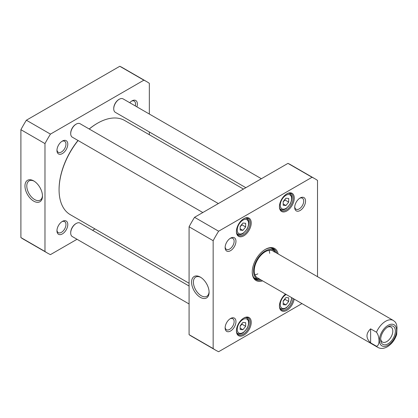 <?xml version="1.0" encoding="UTF-8"?>
<svg xmlns="http://www.w3.org/2000/svg" width="418" height="418" viewBox="0 0 418 418"><rect width="100%" height="100%" fill="white"/><g stroke="black" fill="none" stroke-linecap="round" stroke-linejoin="round"><path stroke-width="0.63" d="M89.259 129.026A54.377 31.397 -60 0 1 97.525 123.216L97.159 123.425A53.859 31.094 120 0 0 89.201 128.995M77.994 140.464A53.859 31.094 120 0 0 59.074 189.391L59.074 189.814A54.377 31.397 -60 0 1 78.093 140.521M97.525 123.216A54.377 31.397 -60 0 1 124.716 120.525L243.454 189.077M189.077 283.258L70.339 214.706A54.377 31.397 -60 0 1 59.074 189.814M370.614 342.865C365.776 338.188 365.776 333.517 370.614 328.841L376.472 332.221C379.884 336.589 379.884 345.817 376.472 346.245L370.614 342.865L370.614 328.841M376.472 346.245A15.534 8.971 -60 0 0 377.862 347.405C380.646 348.941 383.797 348.737 387.314 346.799C391.703 344.056 394.827 339.965 396.682 334.525L397.016 327.325L396.557 324.514L395.465 322.257M387.34 327.242A8.606 4.969 -60 0 1 391.029 327.132A8.606 4.969 -60 0 1 391.029 337.07A8.606 4.969 -60 0 1 382.423 342.039A8.606 4.969 -60 0 1 380.673 338.784M388.008 326.819L388.008 326.819A10.419 6.014 120 0 0 380.641 339.578A10.419 6.014 120 0 0 388.008 343.831A10.419 6.014 120 0 0 395.376 331.072A10.419 6.014 120 0 0 388.008 326.819M240.157 329.494L240.157 325.831L242.905 322.414L245.653 322.659L245.653 326.322L242.905 329.734L240.157 329.494M240.157 230.125L240.157 226.462L242.905 223.045L245.653 223.29L245.653 226.953L242.905 230.37L240.157 230.125M283.185 205.28L283.185 201.617L285.933 198.2L288.681 198.445L288.681 202.108L285.933 205.525L283.185 205.28M283.185 304.649L283.185 300.986L285.933 297.569L288.681 297.815L288.681 301.477L285.933 304.894L283.185 304.649M301.979 303.593L218.624 351.721A99.045 57.182 -60 0 1 215.813 350.274A99.045 57.182 -60 0 1 213.154 348.56L213.154 240.69A99.045 57.182 -60 0 1 218.624 231.211L312.042 177.274A99.045 57.182 -60 0 1 314.858 178.721A99.045 57.182 -60 0 1 317.518 180.435L317.518 276.685M305.542 201.115A7.66 4.42 120 0 0 300.124 197.986A7.66 4.42 120 0 0 294.706 207.37A7.66 4.42 120 0 0 300.124 210.5A7.66 4.42 120 0 0 305.542 201.115M235.961 321.625A7.66 4.42 120 0 0 230.548 318.5A7.66 4.42 120 0 0 225.13 327.879A7.66 4.42 120 0 0 230.548 331.009A7.66 4.42 120 0 0 235.961 321.625M251.234 222.951A10.487 6.056 120 0 0 243.819 218.671A10.487 6.056 120 0 0 236.405 231.515A10.487 6.056 120 0 0 243.819 235.799A10.487 6.056 120 0 0 251.234 222.951M251.234 322.32A10.487 6.056 120 0 0 243.819 318.041A10.487 6.056 120 0 0 236.405 330.884A10.487 6.056 120 0 0 243.819 335.168A10.487 6.056 120 0 0 251.234 322.32M278.137 253.951A18.512 10.69 120 0 0 265.336 249.379A18.512 10.69 120 0 0 252.242 272.055A18.512 10.69 120 0 0 262.603 280.859M285.531 294.094A10.487 6.056 120 0 0 279.433 306.044A10.487 6.056 120 0 0 286.184 310.673A10.487 6.056 120 0 0 294.147 299.074M294.262 198.111A10.487 6.056 120 0 0 286.847 193.832A10.487 6.056 120 0 0 279.433 206.675A10.487 6.056 120 0 0 286.847 210.954A10.487 6.056 120 0 0 294.262 198.111M235.961 241.285A7.66 4.42 120 0 0 230.548 238.155A7.66 4.42 120 0 0 225.13 247.54A7.66 4.42 120 0 0 230.548 250.669A7.66 4.42 120 0 0 235.961 241.285M314.858 178.721L290.776 164.823A99.045 57.182 120 0 0 287.965 163.375L194.548 217.308A99.045 57.182 120 0 0 189.077 226.786L189.077 334.661A99.045 57.182 120 0 0 191.737 336.37L215.813 350.274M240.157 226.681L241.991 224.837L245.653 226.953M240.157 228.782L242.905 230.37M241.991 224.837L241.886 224.314M240.157 326.05L241.991 324.206L245.653 326.322M240.157 328.151L242.905 329.734M241.991 324.206L241.886 323.684M283.185 301.206L285.019 299.366L288.681 301.477M283.185 303.311L285.933 304.894M285.019 299.366L284.914 298.839M283.185 201.837L285.019 199.997L288.681 202.108M283.185 203.942L285.933 205.525M285.019 199.997L284.914 199.47M209.078 291.733A11.093 6.401 60 0 1 206.795 296.299A11.093 6.401 60 0 1 195.708 289.899A11.093 6.401 60 0 1 195.708 277.092A11.093 6.401 60 0 1 200.807 277.4M200.337 277.113L200.337 277.113A12.383 7.153 -120 0 0 191.58 282.171A12.383 7.153 -120 0 0 200.337 297.339A12.383 7.153 -120 0 0 209.094 292.281A12.383 7.153 -120 0 0 200.337 277.113L200.337 277.113M189.077 334.661L213.154 348.56M213.154 240.69L189.077 226.786M230.067 318.798A6.364 3.673 -60 0 1 232.816 318.709A6.364 3.673 -60 0 1 234.132 321.625A6.364 3.673 -60 0 1 231.353 328.031A6.364 3.673 -60 0 1 226.446 329.739A6.364 3.673 -60 0 1 225.15 327.315M230.067 238.459A6.364 3.673 -60 0 1 232.816 238.37A6.364 3.673 -60 0 1 234.132 241.285A6.364 3.673 -60 0 1 231.353 247.691A6.364 3.673 -60 0 1 226.446 249.394A6.364 3.673 -60 0 1 225.15 246.975M299.643 198.289A6.364 3.673 -60 0 1 302.392 198.2A6.364 3.673 -60 0 1 303.708 201.115A6.364 3.673 -60 0 1 300.929 207.521A6.364 3.673 -60 0 1 296.022 209.225A6.364 3.673 -60 0 1 294.727 206.805M243.542 218.839A9.708 5.606 -60 0 1 248.125 218.509A9.708 5.606 -60 0 1 250.136 222.951A9.708 5.606 -60 0 1 245.899 232.727A9.708 5.606 -60 0 1 238.417 235.329A9.708 5.606 -60 0 1 236.41 231.191M286.57 193.999A9.708 5.606 -60 0 1 291.153 193.665A9.708 5.606 -60 0 1 293.164 198.111A9.708 5.606 -60 0 1 288.927 207.882A9.708 5.606 -60 0 1 281.445 210.484A9.708 5.606 -60 0 1 279.438 206.346M243.542 318.208A9.708 5.606 -60 0 1 248.125 317.879A9.708 5.606 -60 0 1 250.136 322.32A9.708 5.606 -60 0 1 245.899 332.096A9.708 5.606 -60 0 1 238.417 334.698A9.708 5.606 -60 0 1 236.41 330.56M293.112 298.478A9.708 5.606 -60 0 1 288.535 307.648A9.708 5.606 -60 0 1 281.445 309.853A9.708 5.606 -60 0 1 279.438 305.715M265.059 249.546A17.739 10.241 -60 0 1 273.654 248.82A17.739 10.241 -60 0 1 276.831 253.198M261.297 280.107A17.739 10.241 -60 0 1 255.915 279.543A17.739 10.241 -60 0 1 252.247 271.731M255.09 278.968A17.739 10.241 120 0 0 258.575 279.287M275.681 252.529A16.448 9.499 120 0 0 274.757 251.239A17.739 10.241 120 0 0 272.74 248.391M287.965 163.375L312.042 177.274M194.548 217.308L218.624 231.211M270.676 247.994A17.112 9.88 120 0 1 273.257 249.619L274.757 251.239A16.448 9.499 120 0 0 256.986 259.677A16.448 9.499 120 0 0 258.564 279.287A16.448 9.499 120 0 0 260.142 279.443M274.26 251.991A15.534 8.971 120 0 0 257.472 259.959A15.534 8.971 120 0 0 258.967 278.482M269.683 253.345A15.534 8.971 120 0 0 269.04 250.351M254.933 274.783A15.534 8.971 120 0 0 257.849 273.842M76.196 124.115L75.83 124.324A7.252 4.185 120 0 0 70.705 133.206L70.705 133.629A7.77 4.483 -60 0 1 76.196 124.115A7.77 4.483 -60 0 1 80.078 123.728L218.358 203.561M202.819 212.532L72.309 137.182A7.77 4.483 -60 0 1 70.705 133.629M76.196 223.484L75.83 223.693A7.252 4.185 120 0 0 70.705 232.575L70.705 232.998A7.77 4.483 -60 0 1 76.196 223.484A7.77 4.483 -60 0 1 80.078 223.097L189.077 286.027M189.077 303.964L72.309 236.551A7.77 4.483 -60 0 1 70.705 232.998M119.224 99.27L118.858 99.484A7.252 4.185 120 0 0 113.733 108.361L113.733 108.784A7.77 4.483 -60 0 1 119.224 99.27A7.77 4.483 -60 0 1 123.106 98.888L261.386 178.721M245.847 187.692L115.337 112.343A7.77 4.483 -60 0 1 113.733 108.784M146.681 81.63L122.605 67.726A99.045 57.182 120 0 0 119.794 66.279L26.371 120.217A99.045 57.182 120 0 0 20.9 129.695L20.9 237.565A99.045 57.182 120 0 0 23.56 239.279L47.636 253.177A99.045 57.182 -60 0 1 44.977 251.469L44.977 143.593A99.045 57.182 -60 0 1 50.447 134.115L143.87 80.178A99.045 57.182 -60 0 1 146.681 81.63A99.045 57.182 -60 0 1 149.341 83.339L149.341 114.036M42.464 195.535A11.093 6.401 60 0 1 40.175 200.107A11.093 6.401 60 0 1 34.631 199.558A11.093 6.401 60 0 1 27.389 189.782A11.093 6.401 60 0 1 29.088 180.895A11.093 6.401 60 0 1 34.187 181.203M33.717 201.142A12.383 7.153 -120 0 0 42.474 196.084A12.383 7.153 -120 0 0 33.717 180.916A12.383 7.153 -120 0 0 24.96 185.973A12.383 7.153 -120 0 0 33.717 201.142M20.9 129.695L44.977 143.593M20.9 237.565L44.977 251.469M77.032 239.279L50.447 254.625A99.045 57.182 -60 0 1 47.636 253.177M94.964 228.923L92.571 230.308M149.341 131.973L149.341 134.742M67.789 224.529A7.66 4.42 120 0 0 62.371 221.404A7.66 4.42 120 0 0 56.952 230.788A7.66 4.42 120 0 0 62.371 233.913A7.66 4.42 120 0 0 67.789 224.529M136.895 106.846A7.66 4.42 120 0 0 137.365 104.019A7.66 4.42 120 0 0 131.947 100.895A7.66 4.42 120 0 0 129.737 102.713M67.789 144.189A7.66 4.42 120 0 0 62.371 141.065A7.66 4.42 120 0 0 56.952 150.443A7.66 4.42 120 0 0 62.371 153.573A7.66 4.42 120 0 0 67.789 144.189M61.89 221.702A6.364 3.673 -60 0 1 64.638 221.618A6.364 3.673 -60 0 1 65.955 224.529A6.364 3.673 -60 0 1 63.181 230.94A6.364 3.673 -60 0 1 58.274 232.643A6.364 3.673 -60 0 1 56.973 230.219M61.89 141.362A6.364 3.673 -60 0 1 64.638 141.274A6.364 3.673 -60 0 1 65.955 144.189A6.364 3.673 -60 0 1 63.181 150.595A6.364 3.673 -60 0 1 58.274 152.304A6.364 3.673 -60 0 1 56.973 149.879M131.471 101.193A6.364 3.673 -60 0 1 134.215 101.104A6.364 3.673 -60 0 1 135.536 104.019A6.364 3.673 -60 0 1 135.275 105.911M26.371 120.217L50.447 134.115M143.87 80.178L119.794 66.279M376.472 332.221A15.534 8.971 -60 0 1 393.395 320.496L273.011 250.988M388.008 345.263A12.169 7.028 -60 0 1 380.558 334.656A12.169 7.028 -60 0 1 395.465 326.05A12.169 7.028 -60 0 1 388.008 345.263M237.231 329.353A8.026 4.635 -60 0 1 245.742 318.762A8.026 4.635 -60 0 1 245.742 330.11A8.026 4.635 -60 0 1 237.231 329.353M237.231 229.984A8.026 4.635 -60 0 1 245.742 219.393A8.026 4.635 -60 0 1 245.742 230.741A8.026 4.635 -60 0 1 237.231 229.984M280.259 205.139A8.026 4.635 -60 0 1 288.77 194.548A8.026 4.635 -60 0 1 288.77 205.902A8.026 4.635 -60 0 1 280.259 205.139M291.602 297.6A8.026 4.635 -60 0 1 286.09 307.695A8.026 4.635 -60 0 1 280.259 304.508A8.026 4.635 -60 0 1 286.241 294.507M236.886 233.516A9.065 5.23 120 0 0 237.643 234.132C239.336 235.01 241.228 234.749 243.313 233.338L247.059 229.158C250.455 221.791 248.564 220.098 246.704 218.436A9.065 5.23 120 0 0 245.794 218.086M236.886 332.885A9.065 5.23 120 0 0 237.643 333.501C239.336 334.379 241.228 334.118 243.313 332.707L247.059 328.527C250.455 321.16 248.564 319.467 246.704 317.805A9.065 5.23 120 0 0 245.794 317.455M279.914 308.045A9.065 5.23 120 0 0 280.671 308.656L281.993 309.121L283.906 309.012L286.34 307.867L290.087 303.687L291.91 297.778M279.914 208.676A9.065 5.23 120 0 0 280.671 209.287C282.364 210.17 284.256 209.904 286.34 208.498L290.087 204.318C293.483 196.946 291.592 195.258 289.731 193.591A9.065 5.23 120 0 0 288.822 193.247M274.563 251.03A17.624 10.173 120 0 0 272.416 248.282M254.834 278.738A17.624 10.173 120 0 0 258.282 279.224M253.71 277.374A17.112 9.88 120 0 0 256.412 278.801L258.564 279.287M377.862 347.405L257.472 277.902M395.47 322.257L393.395 320.496M246.704 218.436L246.061 218.06M237.643 234.132L236.996 233.761M246.704 317.805L246.061 317.429M237.643 333.501L236.996 333.13M280.671 308.656L280.023 308.285M289.731 193.591L289.089 193.22M280.671 209.287L280.023 208.916"/></g></svg>
